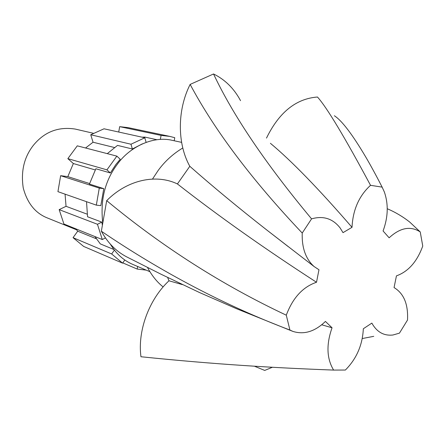 <?xml version="1.0" encoding="UTF-8"?>
<svg xmlns="http://www.w3.org/2000/svg" width="445" height="445" viewBox="0 0 445 445"><rect width="100%" height="100%" fill="white"/><g stroke="black" fill="none" stroke-linecap="round" stroke-linejoin="round"><path stroke-width="0.67" d="M93.322 133.266L75.188 129.061C58.206 126.452 44.227 131.926 33.253 145.482C24.086 157.269 20.748 171.431 23.246 187.962C27.267 203.081 35.211 213.033 47.07 217.833L76.54 229.792M182.789 147.979C173.005 153.881 164.822 161.34 158.242 170.357L152.496 179.068M240.539 100.659C234.026 88.494 225.025 79.594 213.544 73.97C233.186 115.7 265.86 163.999 311.567 218.862L302.222 233.047C301.755 247.859 305.715 259.023 314.103 266.544L318.97 269.753L316.512 282.264C302.845 286.908 292.766 297.883 286.285 315.182L289.918 330.045L292.966 331.425C304.102 334.901 314.921 331.57 325.428 321.424L332.048 327.781C326.157 344.519 326.675 358.62 333.617 370.084L345.381 370.034C356.556 358.776 362.541 345.02 363.331 328.755L371.853 323.109C376.843 332.048 383.868 336.014 392.935 335.007L399.443 333.144L407.503 320.055C408.332 304.291 403.849 293.461 394.059 287.57L396.445 275.867C408.326 271.589 417.093 261.649 422.75 246.046L420.241 231.94C410.557 225.693 400.194 227.645 389.136 237.802L383.073 230.966C388.14 217.171 388.563 204.16 384.341 191.945L382.133 187.123L370.529 185.315C359.048 195.839 352.879 209.845 352.017 227.323L343.012 232.64L340.069 227.873C332.732 218.545 323.231 215.541 311.567 218.862M292.721 331.33L236.662 308.774L199.566 292.56L161.262 274.343L126.692 256.876C116.128 251.369 107.684 242.82 101.354 231.216L106.694 200.651C127.331 179.769 156.156 173.684 177.422 183.941L189.809 166.291C177.199 143.774 177.099 110.082 190.143 84.411L213.544 73.97M167.676 277.513L168.972 280.778C149.036 299.452 137.449 330.769 140.954 356.745C215.847 364.449 274.198 367.859 333.617 370.084M254.362 366.185L264.708 370.424L272.435 367.253M370.529 185.315C344.536 136.854 326.853 107.423 317.48 97.021C296.059 98.64 279.065 112.329 266.494 138.084M147.456 267.417C151.884 275.666 157.113 282.163 163.143 286.919M270.404 143.296C291.57 160.918 318.77 188.93 352.017 227.323M334.373 115.75C341.866 120.595 352.29 134.284 365.651 156.829C370.674 165.395 376.17 175.491 382.133 187.123M387.245 208.727C395.305 212.176 402.797 216.62 409.723 222.061L420.241 231.94M362.263 338.545L373.761 336.331M168.972 280.778L182.355 284.6M321.729 324.783L332.048 327.781M101.354 231.216C162.414 272.646 225.265 305.593 289.918 330.045M106.694 200.651C162.297 246.803 222.161 284.984 286.285 315.182M177.422 183.941C218.495 216.086 264.858 248.861 316.512 282.264M189.809 166.291C212.777 186.555 238.464 207.815 266.872 230.071L288.188 246.586M190.143 84.411C214.796 130.613 252.154 180.158 302.222 233.047M181.61 142.361L172.304 140.359C152.93 135.608 129.528 147.123 117.385 164.205C104.975 180.592 100.108 200.211 102.784 223.056M110.343 244.133C116.089 253.728 123.638 260.52 132.983 264.502L149.865 271.673M142.005 137.166L144.925 137.093L156.94 139.724M142.406 143.83L132.365 148.997L117.502 145.393L107.278 153.642M116.868 156.134L77.28 145.838L67.846 158.643L106.934 169.857L116.868 156.134L120.239 159.271L115.834 164.544L110.349 172.96L95.864 168.755L89.428 184.069L103.774 188.652L100.815 205.64L96.326 205.139L57.933 191.656L60.642 175.692L67.824 176.62L73.347 163.532L95.219 169.934M86.514 201.691L87.559 216.765L101.772 222.111L102.406 225.203M94.952 236.573L100.297 243.888L113.981 249.545M144.809 137.783L130.975 144.23L90.747 134.757L104.013 128.794L144.809 137.783L146.11 142.344M114.421 147.512L93.044 142.228L90.747 134.757M130.975 144.23L132.365 148.997M96.37 238.798L77.714 231.194L75.767 228.808M87.137 214.156L66.044 206.313L65.065 194.159M89.584 183.551L67.824 176.62M85.557 147.99L93.044 142.228M169.879 136.404L161.079 135.408L119.672 126.653L128.171 127.643L169.879 136.404L174.752 137.705L174.201 140.77M161.079 135.408L160.361 139.424M119.672 126.653L118.732 132.037M146.244 270.132L137.194 269.064L122.787 262.884M137.194 269.064L137.65 266.488M73.052 237.669L111.662 253.967L122.592 263.151L83.649 246.424L73.052 237.669L77.714 231.194M122.592 263.151L124.817 259.986M111.662 253.967L114.404 250.09M59.168 209.634L97.461 224.28L102.289 239.543L63.924 224.019L59.168 209.634L66.044 206.313M102.289 239.543L105.448 237.925M97.461 224.28L101.772 222.111M96.326 205.139L99.285 188.096L60.642 175.692M99.285 188.096L103.774 188.652M106.934 169.857L110.349 172.96M67.846 158.643L73.347 163.532M314.103 266.544L266.872 230.071"/></g></svg>
